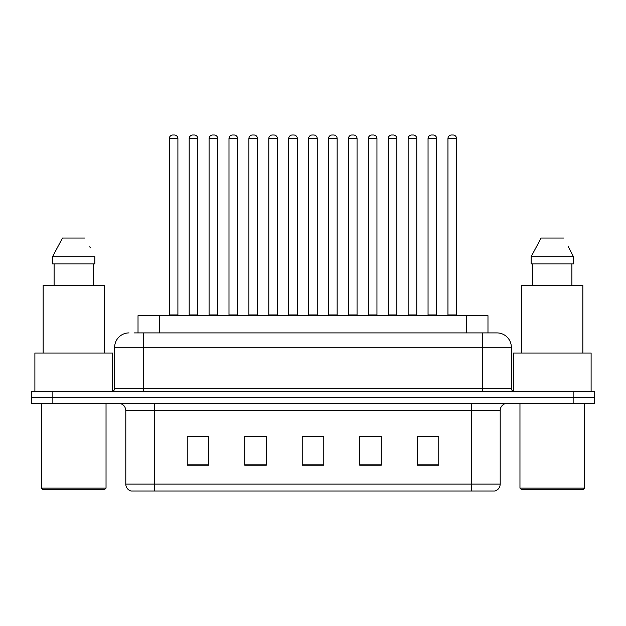 <?xml version="1.0" encoding="UTF-8"?>
<svg xmlns="http://www.w3.org/2000/svg" width="626" height="626" viewBox="0 0 626 626"><rect width="100%" height="100%" fill="white"/><g stroke="black" fill="none" stroke-linecap="round" stroke-linejoin="round"><path stroke-width="0.94" d="M138.025 332.907L138.025 315.66L487.975 315.66L487.975 332.907M500.197 484.101C500.002 487.544 498.28 489.845 495.025 491.003L471.456 491.003L471.456 484.101L500.197 484.101L500.197 410.515A7.183 7.183 0 0 1 507.389 403.332M471.456 491.003L130.975 491.003A7.183 7.183 0 0 1 125.803 484.101L125.803 410.515C125.372 406.149 122.978 403.754 118.611 403.332M52.858 391.829L594.7 391.829L594.7 397.58L31.3 397.58L31.3 403.332L52.858 403.332L52.858 397.58L31.3 397.58L31.3 391.829L52.858 391.829L52.858 397.58L594.7 397.58L594.7 403.332L52.858 403.332M438.756 465.204L438.756 436.455L417.198 436.455L417.198 465.204L438.756 465.204M381.265 465.204L381.265 436.455L359.707 436.455L359.707 465.204L381.265 465.204M208.802 465.204L208.802 436.455L187.244 436.455L187.244 465.204L208.802 465.204M266.293 465.204L266.293 436.455L244.735 436.455L244.735 465.204L266.293 465.204M323.783 465.204L323.783 436.455L302.217 436.455L302.217 465.204L323.783 465.204M458.529 491.003L167.471 491.003M417.198 436.604L437.754 436.604M426.971 436.604L417.847 436.604M247.818 436.604L258.601 436.604M208.012 436.604L198.88 436.604M188.105 436.604L208.802 436.604M367.259 436.604L378.034 436.604M307.538 436.604L318.321 436.604M134.394 332.907L496.747 332.907M134.066 332.907L143.409 332.907L143.409 347.281L114.66 347.281L114.66 388.237A3.592 3.592 0 0 1 111.068 391.829M129.034 332.907A14.375 14.375 0 0 0 114.66 347.281M496.966 332.907A14.375 14.375 0 0 1 511.34 347.281L511.34 388.237C511.552 390.421 512.749 391.618 514.932 391.829M177.901 138.589L169.278 138.589A3.592 3.592 0 0 1 172.87 134.997L174.31 134.997A3.592 3.592 0 0 1 177.901 138.589L177.901 314.941A0.72 0.72 0 0 0 178.621 315.66M169.278 138.589L169.278 314.941A0.72 0.72 0 0 1 168.558 315.66M174.31 134.997L172.87 134.997M189.185 138.589A3.592 3.592 0 0 1 192.777 134.997L194.209 134.997A3.592 3.592 0 0 1 197.808 138.589L189.185 138.589L189.185 314.941A0.72 0.72 0 0 1 188.465 315.66M197.808 138.589L197.808 314.941A0.72 0.72 0 0 0 198.52 315.66M194.209 134.997L192.777 134.997M217.707 138.589L209.084 138.589A3.592 3.592 0 0 1 212.684 134.997L214.115 134.997A3.592 3.592 0 0 1 217.707 138.589L217.707 314.941A0.72 0.72 0 0 0 218.427 315.66M209.084 138.589L209.084 314.941A0.72 0.72 0 0 1 208.372 315.66M214.115 134.997L212.684 134.997M257.521 138.589L248.898 138.589A3.592 3.592 0 0 1 252.489 134.997L253.929 134.997A3.592 3.592 0 0 1 257.521 138.589L257.521 314.941A0.72 0.72 0 0 0 258.241 315.66M248.898 138.589L248.898 314.941A0.72 0.72 0 0 1 248.178 315.66M253.929 134.997L252.489 134.997M297.334 138.589L288.711 138.589A3.592 3.592 0 0 1 292.303 134.997L293.743 134.997A3.592 3.592 0 0 1 297.334 138.589L297.334 314.941A0.72 0.72 0 0 0 298.054 315.66M288.711 138.589L288.711 314.941A0.72 0.72 0 0 1 287.991 315.66M293.743 134.997L292.303 134.997M337.148 138.589L328.525 138.589A3.592 3.592 0 0 1 332.116 134.997L333.556 134.997A3.592 3.592 0 0 1 337.148 138.589L337.148 314.941A0.72 0.72 0 0 0 337.868 315.66M328.525 138.589L328.525 314.941A0.72 0.72 0 0 1 327.805 315.66M333.556 134.997L332.116 134.997M228.991 138.589A3.592 3.592 0 0 1 232.582 134.997L234.022 134.997A3.592 3.592 0 0 1 237.614 138.589L228.991 138.589L228.991 314.941A0.72 0.72 0 0 1 228.271 315.66M237.614 138.589L237.614 314.941A0.72 0.72 0 0 0 238.334 315.66M234.022 134.997L232.582 134.997M268.804 138.589A3.592 3.592 0 0 1 272.396 134.997L273.836 134.997A3.592 3.592 0 0 1 277.428 138.589L268.804 138.589L268.804 314.941A0.72 0.72 0 0 1 268.084 315.66M277.428 138.589L277.428 314.941A0.72 0.72 0 0 0 278.147 315.66M273.836 134.997L272.396 134.997M308.618 138.589A3.592 3.592 0 0 1 312.21 134.997L313.649 134.997A3.592 3.592 0 0 1 317.241 138.589L308.618 138.589L308.618 314.941A0.72 0.72 0 0 1 307.898 315.66M317.241 138.589L317.241 314.941A0.72 0.72 0 0 0 317.961 315.66M313.649 134.997L312.21 134.997M104.597 489.563L42.795 489.563L41.363 488.131L106.037 488.131L104.597 489.563M41.363 403.332L41.363 488.131M106.037 403.332L106.037 488.131M112.508 391.532L112.508 353.025L34.892 353.025L34.892 391.829M104.237 353.025L104.237 285.479L43.155 285.479L43.155 353.025M93.297 263.922L93.297 285.479L93.297 263.922M52.529 256.73L62.483 238.044L52.529 256.73L52.529 263.922L94.87 263.922L94.87 256.73L52.529 256.73M90.324 247.857L89.761 246.777M54.102 263.922L54.102 285.479M84.917 238.044L62.483 238.044M583.205 489.563L521.403 489.563L519.963 488.131L584.637 488.131L583.205 489.563M519.963 403.332L519.963 488.131M584.637 403.332L584.637 488.131M591.108 391.829L591.108 353.025L513.492 353.025L513.492 391.532M582.845 353.025L582.845 285.479L521.763 285.479L521.763 353.025M568.932 247.857L573.471 256.73L531.13 256.73L541.083 238.044L531.13 256.73L531.13 263.922L573.471 263.922L573.471 256.73L573.471 263.922M573.471 256.73L568.361 246.777M532.703 263.922L532.703 285.479M571.898 285.479L571.898 263.922M563.517 238.044L541.083 238.044M376.954 138.589L368.331 138.589A3.592 3.592 0 0 1 371.93 134.997L373.362 134.997A3.592 3.592 0 0 1 376.954 138.589L376.954 314.941A0.72 0.72 0 0 0 377.674 315.66M368.331 138.589L368.331 314.941A0.72 0.72 0 0 1 367.618 315.66M373.362 134.997L371.93 134.997M416.767 138.589L408.144 138.589A3.592 3.592 0 0 1 411.736 134.997L413.176 134.997A3.592 3.592 0 0 1 416.767 138.589L416.767 314.941A0.72 0.72 0 0 0 417.487 315.66M408.144 138.589L408.144 314.941A0.72 0.72 0 0 1 407.424 315.66M413.176 134.997L411.736 134.997M456.581 138.589L447.958 138.589A3.592 3.592 0 0 1 451.549 134.997L452.989 134.997A3.592 3.592 0 0 1 456.581 138.589L456.581 314.941A0.72 0.72 0 0 0 457.301 315.66M447.958 138.589L447.958 314.941A0.72 0.72 0 0 1 447.238 315.66M452.989 134.997L451.549 134.997M348.432 138.589A3.592 3.592 0 0 1 352.023 134.997L353.455 134.997A3.592 3.592 0 0 1 357.055 138.589L348.432 138.589L348.432 314.941A0.72 0.72 0 0 1 347.712 315.66M357.055 138.589L357.055 314.941A0.72 0.72 0 0 0 357.767 315.66M353.455 134.997L352.023 134.997M388.237 138.589A3.592 3.592 0 0 1 391.829 134.997L393.269 134.997A3.592 3.592 0 0 1 396.861 138.589L388.237 138.589L388.237 314.941A0.72 0.72 0 0 1 387.517 315.66M396.861 138.589L396.861 314.941A0.72 0.72 0 0 0 397.58 315.66M393.269 134.997L391.829 134.997M428.051 138.589A3.592 3.592 0 0 1 431.643 134.997L433.082 134.997A3.592 3.592 0 0 1 436.674 138.589L428.051 138.589L428.051 314.941A0.72 0.72 0 0 1 427.331 315.66M436.674 138.589L436.674 314.941A0.72 0.72 0 0 0 437.394 315.66M433.082 134.997L431.643 134.997M159.583 332.907L159.583 315.66M466.417 332.907L466.417 315.66M471.456 403.332L471.456 410.515L125.803 410.515M500.197 410.515L471.456 410.515L471.456 484.101L154.544 484.101L154.544 491.003M125.803 484.101L154.544 484.101L154.544 403.332M573.142 403.332L573.142 391.829M323.783 464.202L302.217 464.202M266.293 464.202L244.735 464.202M208.802 464.202L187.244 464.202M381.265 464.202L359.707 464.202M438.756 464.202L417.198 464.202M143.409 391.829L143.409 388.237L511.34 388.237M114.66 388.237L143.409 388.237L143.409 347.281L482.591 347.281L482.591 391.829M511.34 347.281L482.591 347.281L482.591 332.907M169.278 314.941L177.901 314.941M189.185 314.941L197.808 314.941M209.084 314.941L217.707 314.941M248.898 314.941L257.521 314.941M288.711 314.941L297.334 314.941M328.525 314.941L337.148 314.941M228.991 314.941L237.614 314.941M268.804 314.941L277.428 314.941M308.618 314.941L317.241 314.941M368.331 314.941L376.954 314.941M408.144 314.941L416.767 314.941M447.958 314.941L456.581 314.941M348.432 314.941L357.055 314.941M388.237 314.941L396.861 314.941M428.051 314.941L436.674 314.941"/></g></svg>
